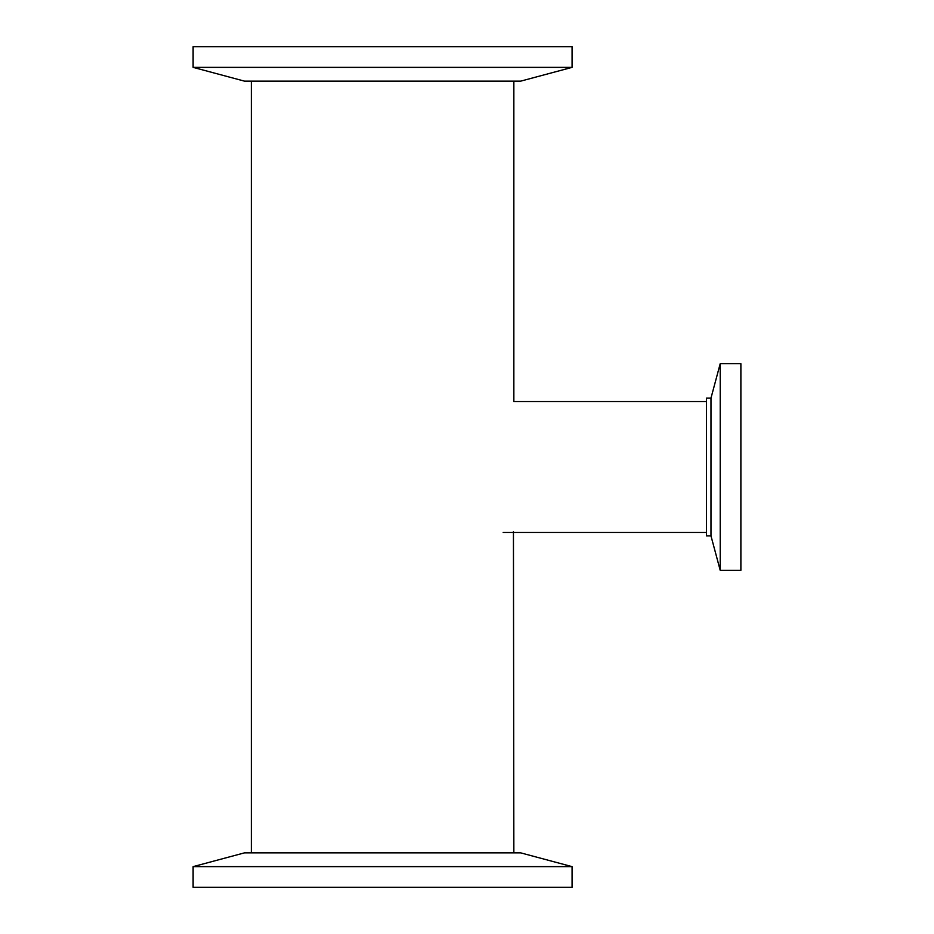 <?xml version="1.0" encoding="UTF-8"?>
<svg xmlns="http://www.w3.org/2000/svg" width="934" height="934" viewBox="0 0 934 934"><rect width="100%" height="100%" fill="white"/><g stroke="black" fill="none" stroke-linecap="round" stroke-linejoin="round"><path stroke-width="1.4" d="M513.852 852.847L513.443 531.644M706.431 401.538L513.852 401.538L513.852 81.153M706.431 532.462L503.169 532.462M193.116 866.635L572.075 866.635L572.075 887.3L193.116 887.3L193.116 866.635L244.545 852.847L520.647 852.847L572.075 866.635M572.075 67.365L193.116 67.365L193.116 46.7L572.075 46.7L572.075 67.365L520.647 81.153L244.545 81.153L193.116 67.365M720.219 570.347L720.219 363.653L740.884 363.653L740.884 570.347L720.219 570.347L710.984 535.906L710.984 398.094L720.219 363.653M710.984 535.906L706.431 535.906L706.431 398.094L710.984 398.094M251.339 81.153L251.339 852.847"/></g></svg>

